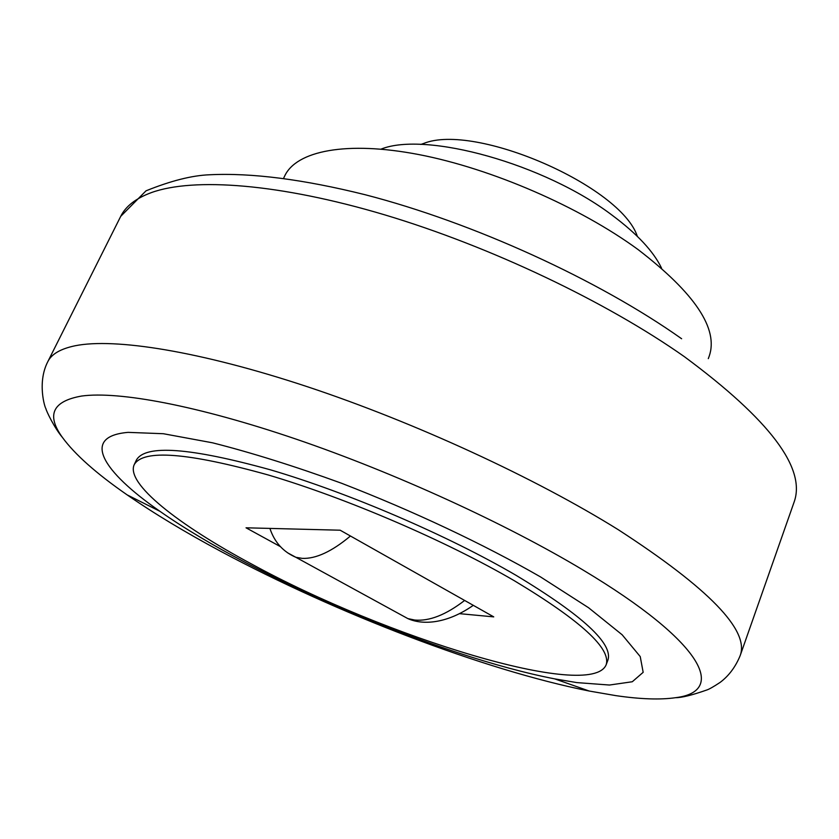 <?xml version="1.0" encoding="UTF-8"?>
<svg xmlns="http://www.w3.org/2000/svg" width="839" height="839" viewBox="0 0 839 839"><rect width="100%" height="100%" fill="white"/><g stroke="black" fill="none" stroke-linecap="round" stroke-linejoin="round"><path stroke-width="1.26" d="M283.561 178.361L284.673 176.033C296.293 150.915 346.255 140.585 418.965 154.596C491.56 168.597 579.833 206.908 638.091 249.582C695.007 293.346 718.708 328.898 709.196 356.229L708.294 358.641M381.053 149.132C425.688 131.083 544.71 163.899 612.407 215.413C637.241 233.955 653.633 251.553 661.593 268.218M420.811 144.444L423.548 143.5C474.926 122.494 620.912 186.017 637.346 236.357M615.868 695.636C640.43 699.223 660.356 699.904 675.636 697.681C726.91 691.504 704.288 642.59 582.99 569.996C505.77 523.641 395.022 472.902 296.303 439.196C197.522 405.52 118.635 390.964 81.656 396.039C52.584 401.147 46.155 414.927 62.369 437.36C74.86 454.455 96.454 473.626 127.161 494.895C154.187 513.583 185.409 532.419 220.825 551.38C336.051 613.152 483.746 670.025 589.24 691.042L615.868 695.636M576.854 682.6L609.46 685.033L632.281 681.75L643.167 672.322L640.23 656.58L622.16 634.787L588.59 607.751L540.494 576.896C483.704 544.238 412.966 510.867 341.515 483.243C294.573 466.18 251.595 452.703 212.561 442.814L163.374 433.721L128.105 432.368C80.586 436.406 102.253 471.277 159.892 511.287C255.885 578.627 439.594 656.612 554.715 678.877L576.854 682.6M134.24 464.607L136.411 460.034C145.43 444.313 190.159 447.596 270.598 469.871C348.667 492.818 448.141 535.597 516.3 575.47C582.801 615.606 613.34 643.838 607.887 660.167L606.104 664.908C611.484 648.788 580.861 620.713 514.234 580.672C445.96 540.893 346.381 498.072 268.291 474.989C187.842 452.557 143.154 449.096 134.24 464.607C125.41 483.369 178.34 524.857 251.815 564.154C384.996 637.074 590.614 700.995 606.104 664.908M280.467 546.671L246.037 527.804L340.162 530.206L493.741 616.875L459.583 613.666M681.625 338.746C598.553 279.89 473.154 222.587 365.175 194.732C303.309 179.336 251.417 172.687 209.488 174.774C192.026 175.445 170.873 180.794 146.028 190.82L120.722 216.347C125.693 206.226 135.918 198.308 151.377 192.603C193.442 177.333 279.502 183.458 384.965 214.931C490.322 246.456 606.272 301.683 684.383 356.68C769.793 419.878 806.363 468.382 794.082 502.173L740.197 655.563C735.52 666.932 728.839 675.867 720.135 682.39C713.465 686.805 708.924 689.375 706.532 690.088C691.976 695.185 681.677 697.723 675.636 697.681M120.722 216.347L47.813 361.661C51.483 354.1 60.576 348.804 75.08 345.773C114.544 337.75 199.944 351.122 307.546 386.779C415.043 422.468 535.649 478.199 618.322 529.734C708.934 588.485 749.552 630.425 740.197 655.563M350.45 536.006C331.961 551.496 315.884 558.952 302.239 558.375L295.831 557.285L287.431 552.723M464.628 600.451C445.96 614.851 429.327 621.384 414.739 620.042L407.838 618.595L398.431 613.445M473.29 605.339C447.848 623.167 423.569 625.663 407.838 618.595L295.831 557.285C283.11 551.789 274.468 542.162 269.906 528.413M554.715 678.877L589.24 691.042M159.892 511.287L127.161 494.895M62.369 437.36C54.451 427.984 46.176 410.911 45.82 408.383C45.075 408.215 36.906 382.678 47.813 361.661"/></g></svg>
